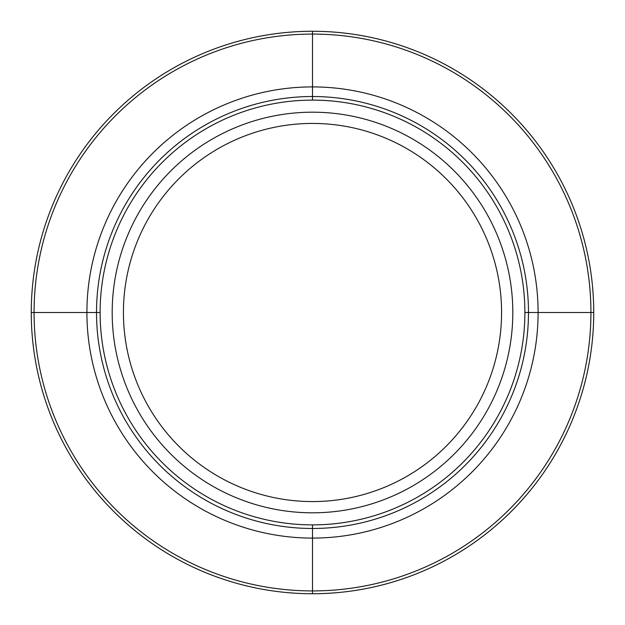 <?xml version="1.0" encoding="UTF-8"?>
<svg xmlns="http://www.w3.org/2000/svg" width="625" height="625" viewBox="0 0 625 625"><rect width="100%" height="100%" fill="white"/><g stroke="black" fill="none" stroke-linecap="round" stroke-linejoin="round"><path stroke-width="0.94" d="M524.883 312.5L593.734 312.5A281.234 281.234 0 0 1 312.5 593.734A281.234 281.234 0 0 1 31.266 312.5L100.117 312.5A212.383 212.383 0 0 0 312.5 524.883A212.383 212.383 0 0 0 524.883 312.5A212.383 212.383 0 0 0 312.5 100.117A212.383 212.383 0 0 0 100.117 312.5M593.734 312.5A281.234 281.234 0 0 0 312.5 31.266A281.234 281.234 0 0 0 31.266 312.5M590.922 312.5A278.422 278.422 0 0 0 312.5 34.078A278.422 278.422 0 0 0 34.078 312.5A278.422 278.422 0 0 0 312.5 590.922A278.422 278.422 0 0 0 590.922 312.5M538.094 312.5A225.594 225.594 0 0 1 312.5 538.094A225.594 225.594 0 0 1 86.906 312.5A225.594 225.594 0 0 1 312.5 86.906A225.594 225.594 0 0 1 538.094 312.5M312.5 593.75L312.5 524.883M312.5 100.117L312.5 31.25M528.477 312.5A215.977 215.977 0 0 1 312.5 528.477A215.977 215.977 0 0 1 96.523 312.5A215.977 215.977 0 0 1 312.5 96.523A215.977 215.977 0 0 1 528.477 312.5M512.812 312.5A200.312 200.312 0 0 0 312.5 112.188A200.312 200.312 0 0 0 112.188 312.5A200.312 200.312 0 0 0 312.5 512.812A200.312 200.312 0 0 0 512.812 312.5M501.57 312.5A189.07 189.07 0 0 1 312.5 501.57A189.07 189.07 0 0 1 123.43 312.5A189.07 189.07 0 0 1 312.5 123.43A189.07 189.07 0 0 1 501.57 312.5"/></g></svg>
